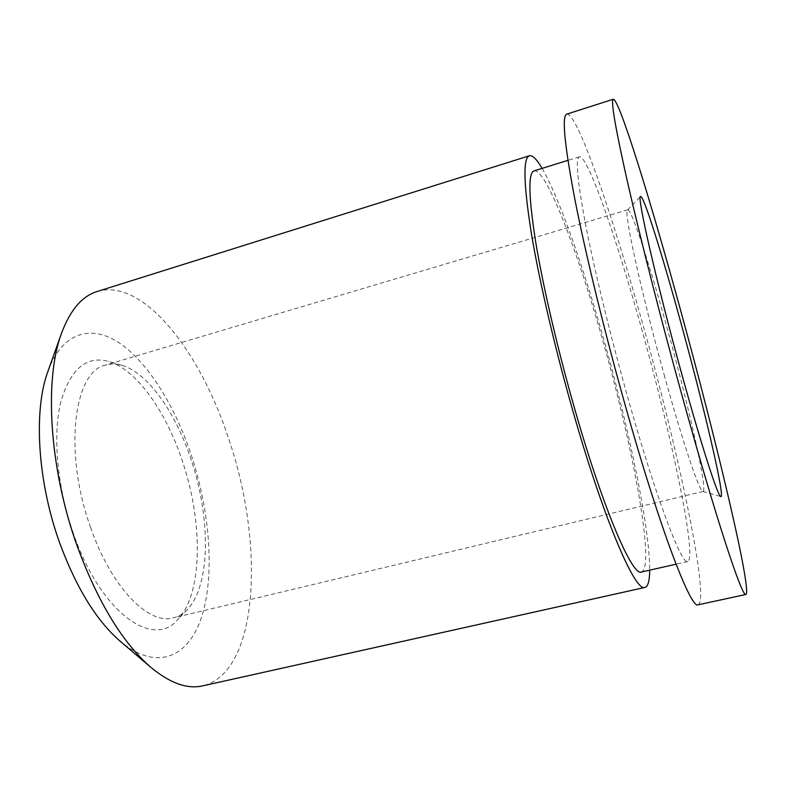 <?xml version="1.0" encoding="UTF-8"?>
<svg xmlns="http://www.w3.org/2000/svg" width="786" height="786" viewBox="0 0 786 786"><rect width="100%" height="100%" fill="white"/><g stroke="black" fill="none" stroke-linecap="round" stroke-linejoin="round"><path stroke-width="0.59" stroke-dasharray="3.93 2.95" d="M664.72 376.828C641.052 291.999 623.18 209.774 627.513 209.96L627.709 209.833C631.443 208.555 649.865 265.216 667.383 329.01C688.683 405.871 707.852 490.562 703.116 491.476L702.88 491.466C699.628 491.948 683.299 443.962 664.72 376.828M90.675 527.632C63.293 452.471 73.805 371.002 105.57 365.087C110.806 363.574 116.299 363.663 122.066 365.372C147.827 372.869 175.268 412.06 190.762 458.592C210.736 516.687 210.884 585.108 187.402 609.415C183.266 613.768 178.55 616.597 173.264 617.894C148.731 625.243 111.366 587.643 90.675 527.632M73.481 533.733C57.378 488.244 52.613 436.8 60.502 403.169C69.993 369.312 86.038 355.39 108.635 361.413C136.44 369.528 165.64 410.921 181.998 459.908C203.093 521.059 203.063 593.283 177.754 619.555C153.309 649.295 100.805 612.874 73.481 533.733M47.946 371.336C62.31 331.83 91.402 324.117 119.6 343.128C147.955 362.464 174.423 405.193 190.89 453.866C209.656 509.957 214.883 572.965 202.228 615.016C189.613 656.732 157.387 672.443 120.229 641.278M97.13 291.508C143.268 277.517 200.548 351.755 228.795 439.187C264.538 543.097 259.468 672.128 202.719 685.854M542.114 168.371C558.649 196.529 582.593 264.607 603 336.742C628.82 427.555 649.973 528.595 649.698 570.155M641.415 328.076C671.499 435.248 697.516 558.168 687.73 561.568C681.884 565.674 656.497 499.444 628.397 399.632C611.233 338.904 595.267 273.567 586.268 227.969C577.484 182.097 575.175 158.369 579.361 156.807C587.643 154.783 616.538 238.374 641.415 328.076M534.008 170.896C545.848 167.742 577.229 249.84 602.282 338.776C632.72 445.004 655.622 567.679 641.415 572.021M566.765 114.137C577.288 112.211 612.736 215.737 642.388 322.751C678.033 449.926 710.033 599.443 698.145 604.817M627.513 209.96L640.502 196.569M627.709 209.833L105.57 365.087M122.066 365.372L108.635 361.413M687.73 561.568L676.058 564.201M579.361 156.807L567.934 160.354M187.402 609.415L177.754 619.555M703.116 491.476L173.264 617.894M702.88 491.466L720.831 496.575"/><path stroke-width="1.18" d="M681.796 374.146C656.585 282.95 636.631 195.4 640.502 196.569C643.194 193.67 662.451 255.263 681.236 324.078C703.951 406.667 725.409 497.931 720.831 496.575C718.237 497.391 701.613 446.252 681.796 374.146M649.698 570.155C649.619 580.746 648.047 586.503 644.972 587.427L202.719 685.854C187.402 689.381 170.198 683.28 151.099 667.54L120.229 641.278C96.521 620.724 76.36 587.987 59.746 543.087C37.384 481.337 33.366 410.204 47.946 371.336L61.563 333.156C70.249 309.989 82.098 296.106 97.13 291.508L529.391 155.775C532.515 155.039 536.759 159.244 542.114 168.371M151.099 667.54C122.606 642.899 97.975 602.41 77.185 546.073C49.253 468.574 44.026 379.451 61.563 333.156M644.972 587.427C635.648 592.506 605.269 523.397 574.625 417.032C555.869 352.236 539.471 282.135 531.316 233.098C523.545 183.796 522.906 158.015 529.391 155.775M676.058 564.201L641.415 572.021C632.681 576.737 604.336 511.892 575.951 413.269C558.61 353.268 543.431 288.442 535.836 242.903C528.585 197.05 527.976 173.048 534.008 170.896L567.934 160.354M681.098 312.121C716.311 440.415 752.064 590.237 745.924 594.452C742.564 598.785 716.036 518.927 682.042 395.594C661.252 320.295 640.61 239.327 627.926 183.865C615.409 128.344 610.545 100.136 613.326 99.242C619.25 98.84 651.663 204.213 681.098 312.121M745.924 594.452L698.145 604.817C691.228 609.857 660.888 531.709 626.521 409.928C605.466 335.573 585.855 255.263 574.969 199.88C564.417 144.369 561.676 115.788 566.765 114.137L613.326 99.242"/></g></svg>
